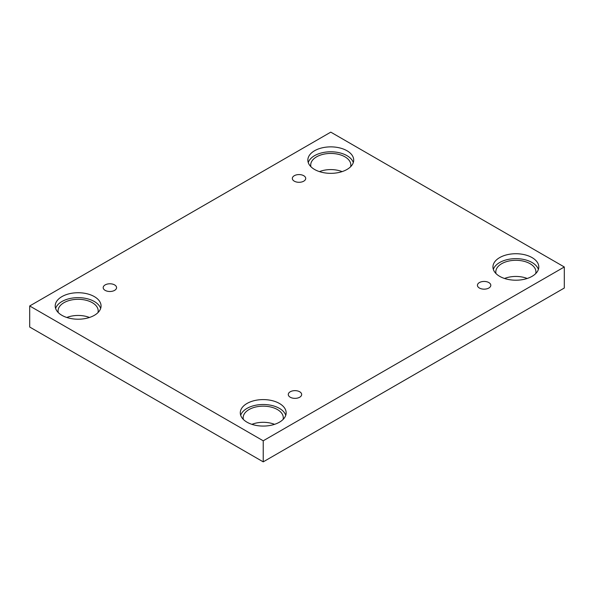 <?xml version="1.0" encoding="UTF-8"?>
<svg xmlns="http://www.w3.org/2000/svg" width="594" height="594" viewBox="0 0 594 594"><rect width="100%" height="100%" fill="white"/><g stroke="black" fill="none" stroke-linecap="round" stroke-linejoin="round"><path stroke-width="0.89" d="M263.224 440.793L263.224 461.857L564.3 288.031L564.3 266.973L330.776 132.143L29.7 305.969L263.224 440.793L564.3 266.973M89.471 317.478A20.062 11.583 0 0 0 66.795 317.478M342.114 171.614A20.062 11.583 0 0 0 319.438 171.614M527.205 278.475A20.062 11.583 0 0 0 504.529 278.475M274.562 424.339A20.062 11.583 0 0 0 251.886 424.339M29.7 305.969L29.7 327.027L263.224 461.857M294.297 175.705A6.69 3.861 180 0 1 301.589 174.874A6.69 3.861 180 0 1 305.717 178.438A6.69 3.861 180 0 1 299.027 182.299A6.69 3.861 180 0 1 292.337 178.438A6.69 3.861 180 0 1 294.297 175.705M105.153 284.912A6.69 3.861 180 0 1 112.444 284.073A6.69 3.861 180 0 1 116.573 287.637A6.69 3.861 180 0 1 109.883 291.498A6.69 3.861 180 0 1 103.193 287.637A6.69 3.861 180 0 1 105.153 284.912M290.243 391.773A6.69 3.861 180 0 1 297.535 390.934A6.69 3.861 180 0 1 301.663 394.498A6.69 3.861 180 0 1 294.973 398.359A6.69 3.861 180 0 1 288.283 394.498A6.69 3.861 180 0 1 290.243 391.773M479.388 282.573A6.69 3.861 180 0 1 486.679 281.734A6.69 3.861 180 0 1 490.807 285.298A6.69 3.861 180 0 1 484.117 289.159A6.69 3.861 180 0 1 477.428 285.298A6.69 3.861 180 0 1 479.388 282.573M61.925 296.606A22.928 13.239 180 0 1 86.91 293.74A22.928 13.239 180 0 1 101.062 305.969A22.928 13.239 180 0 1 78.133 319.208A22.928 13.239 180 0 1 55.205 305.969A22.928 13.239 180 0 1 61.925 296.606M314.56 150.75A22.928 13.239 180 0 1 339.553 147.876A22.928 13.239 180 0 1 353.705 160.105A22.928 13.239 180 0 1 330.776 173.344A22.928 13.239 180 0 1 307.848 160.105A22.928 13.239 180 0 1 314.56 150.75M499.651 257.61A22.928 13.239 180 0 1 524.643 254.737A22.928 13.239 180 0 1 538.795 266.973A22.928 13.239 180 0 1 515.867 280.205A22.928 13.239 180 0 1 492.938 266.973A22.928 13.239 180 0 1 499.651 257.61M247.015 403.467A22.928 13.239 180 0 1 272 400.601A22.928 13.239 180 0 1 286.152 412.83A22.928 13.239 180 0 1 263.224 426.069A22.928 13.239 180 0 1 240.295 412.83A22.928 13.239 180 0 1 247.015 403.467M243.384 419.468A20.062 11.583 180 0 1 243.161 417.745A20.062 11.583 180 0 1 255.546 407.046A20.062 11.583 180 0 1 277.413 409.556A20.062 11.583 180 0 1 283.286 417.745A20.062 11.583 180 0 1 283.063 419.468M285.751 415.288A22.928 13.239 0 0 0 269.988 405.093A22.928 13.239 0 0 0 247.015 408.382A22.928 13.239 0 0 0 240.696 415.288M496.027 273.604A20.062 11.583 180 0 1 495.804 271.881A20.062 11.583 180 0 1 508.189 261.182A20.062 11.583 180 0 1 530.048 263.691A20.062 11.583 180 0 1 535.929 271.881A20.062 11.583 180 0 1 535.706 273.604M538.394 269.424A22.928 13.239 0 0 0 522.623 259.236A22.928 13.239 0 0 0 499.651 262.526A22.928 13.239 0 0 0 493.339 269.424M310.937 166.743A20.062 11.583 180 0 1 310.714 165.021A20.062 11.583 180 0 1 323.099 154.321A20.062 11.583 180 0 1 344.958 156.831A20.062 11.583 180 0 1 350.839 165.021A20.062 11.583 180 0 1 350.616 166.743M353.304 162.563A22.928 13.239 0 0 0 337.541 152.376A22.928 13.239 0 0 0 314.56 155.665A22.928 13.239 0 0 0 308.249 162.563M58.294 312.607A20.062 11.583 180 0 1 58.071 310.885A20.062 11.583 180 0 1 70.456 300.185A20.062 11.583 180 0 1 92.322 302.695A20.062 11.583 180 0 1 98.196 310.885A20.062 11.583 180 0 1 97.973 312.607M100.661 308.427A22.928 13.239 0 0 0 84.897 298.233A22.928 13.239 0 0 0 61.925 301.522A22.928 13.239 0 0 0 55.606 308.427"/></g></svg>
